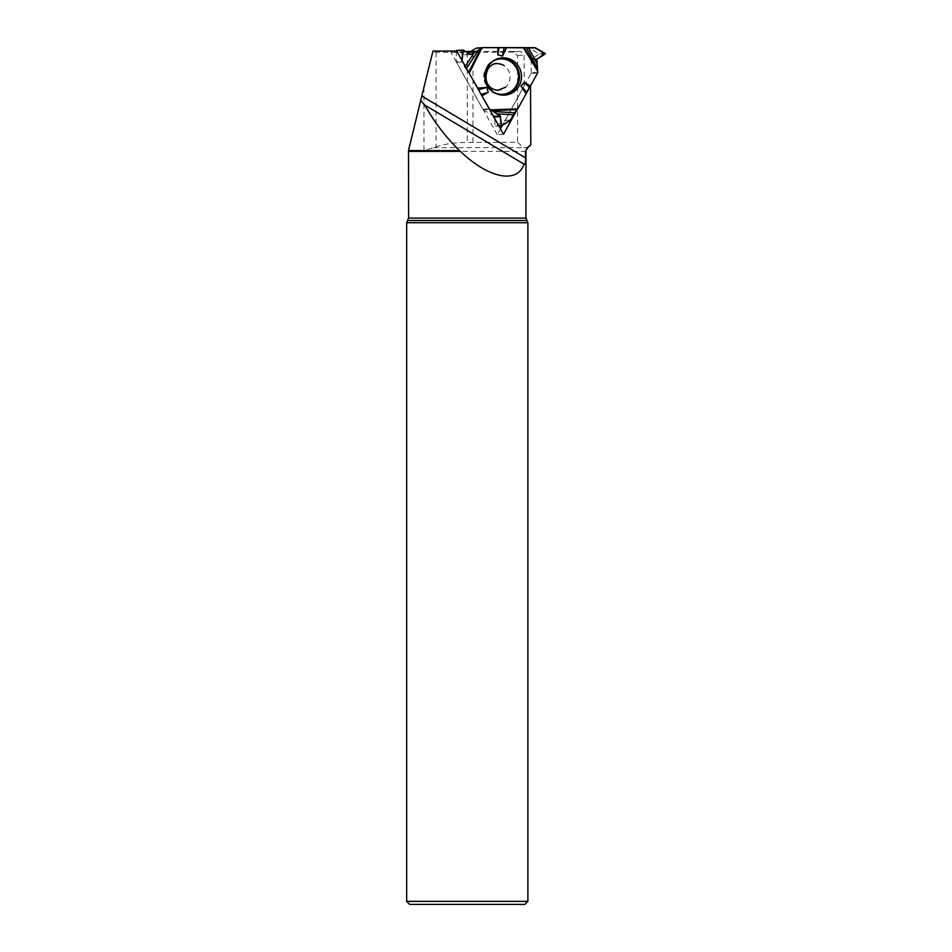 <?xml version="1.0" encoding="UTF-8"?>
<svg xmlns="http://www.w3.org/2000/svg" width="952" height="952" viewBox="0 0 952 952"><rect width="100%" height="100%" fill="white"/><g stroke="black" fill="none" stroke-linecap="round" stroke-linejoin="round"><path stroke-width="0.71" stroke-dasharray="4.76 3.57" d="M537.749 72.364L531.18 72.792A1.333 1.285 86.3 0 1 531.002 73.459L505.072 120.321A1.511 1.464 86.3 0 1 504.524 120.892L510.224 120.511M476.785 48.028L529.062 48.028A1.511 1.464 86.3 0 1 529.812 48.243L535.512 47.874M531.18 72.792L531.121 59.583A0.726 0.702 -93.7 0 1 531.454 58.953L538.808 54.395L545.151 53.978M545.151 53.383L538.808 53.788L529.812 48.243M496.932 90.571A13.661 13.185 86.3 0 0 504.108 65.533A13.661 13.185 86.3 0 0 484.223 72.971A13.661 13.185 86.3 0 0 496.932 90.571M464.647 67.247L468.479 71.947L464.647 67.247L462.041 60.5L464.647 67.247L465.29 66.271M489.495 109.337L483.307 109.742A1.333 1.285 86.3 0 1 482.831 109.254L456.484 62.392A1.511 1.464 86.3 0 1 456.294 61.606L461.994 61.237M480.962 94.426L478.035 88.953L481.093 94.391M483.307 109.742L494.385 116.346A0.726 0.702 -93.7 0 1 494.742 116.965L494.909 125.854L498.646 125.604M501.763 125.735L495.421 126.152L504.524 120.892M470.716 51.468L465.123 54.811A0.726 0.702 -93.7 0 1 464.421 54.823L456.9 50.492L463.255 50.075M456.401 51.051L456.294 61.606M538.808 53.788L538.808 54.395M472.965 142.241L472.965 52.455L512.39 52.003L517.579 55.525L517.579 142.241L467.277 142.443C454.83 142.491 444.441 143.942 436.087 146.81L423.973 150.606L408.527 150.606M517.579 142.241L523.362 147.655L527.075 147.655L529.383 146.239M472.965 52.455L432.672 52.336L432.993 51.051M456.734 51.051L450.474 51.468L465.468 51.468M475.905 51.468L520.601 51.468L524.135 55.097L524.266 85.847L530.526 85.442L529.717 86.894M512.39 52.003L520.601 51.468M526.385 92.927L516.972 109.92M517.579 55.525L524.135 55.097M408.527 149.095L432.672 52.336M524.85 904.4L409.705 904.4M527.884 901.365L406.671 901.365M527.884 222.72L406.671 222.72M524.266 85.847L502.418 125.331M500.466 128.865L497.253 134.672L503.513 134.268M497.253 134.672L450.474 51.468M510.724 119.952L505.072 120.321M531.002 73.459L537.582 73.03M534.715 47.659L529.062 48.028M531.454 58.953L537.273 58.572M531.121 59.583L536.916 59.203M495.23 93.082A17.719 17.112 -93.7 0 1 484.401 77.731A17.719 17.112 -93.7 0 1 493.148 61.095M462.137 62.023L456.484 62.392M482.831 109.254L489.209 108.837M464.421 54.823L470.24 54.442M465.123 54.811L470.312 54.478M499.181 94.617A18.255 17.636 -93.7 0 1 498.432 94.474A18.255 17.636 -93.7 0 1 484.27 77.731A18.255 17.636 -93.7 0 1 496.147 59.298A18.255 17.636 -93.7 0 1 496.873 59.06M466.504 68.425L465.956 69.258M433.517 147.655L523.362 147.655M527.075 147.655L527.694 147.655M525.956 151.368L408.587 151.368M525.956 218.091L408.587 218.091M526.611 220.519L407.944 220.519M467.277 52.479L467.277 142.443M436.087 52.384L436.087 146.81M423.973 87.203L423.973 150.606M470.609 54.538L464.814 54.907M497.587 58.786L496.147 59.298C479.332 64.105 481.141 91.88 498.432 94.474L499.931 94.795M495.278 126.199L498.836 125.961M423.83 104.506L524.326 164.41"/><path stroke-width="1.43" d="M498.646 125.604L501.763 125.735L510.724 119.952L514.473 112.741L517.745 108.885L537.582 73.03A1.333 1.285 -93.7 0 0 537.749 72.364L536.916 59.203L545.151 53.383L535.512 47.874L483.366 47.6A1.333 1.285 -93.7 0 0 482.723 47.778L476.143 48.207L470.716 51.468M499.11 47.624L497.741 54.835L497.967 47.6L534.715 47.659L545.151 53.978L536.916 59.203L537.582 73.03L517.745 108.885L514.473 112.741L510.224 120.511L501.763 125.735L500.181 115.965L489.411 108.826L481.426 94.974L489.411 108.826A1.333 1.285 -93.7 0 0 489.887 109.313L489.495 109.337M477.761 88.096L468.479 71.947L477.761 88.096L486.829 87.417L488.221 92.344L482.057 95.736M501.252 125.438L500.181 115.965L489.887 109.313M497.967 47.6L483.366 47.6L470.907 54.431L463.255 50.075L462.041 60.5L462.743 50.385L456.722 50.444L463.255 50.075L470.609 54.538L482.723 47.778M483.2 47.612L476.785 48.028A1.333 1.285 86.3 0 0 476.143 48.207M503.537 95.164A18.683 18.04 86.3 0 0 521.244 73.447A18.683 18.04 86.3 0 0 497.587 58.786A18.683 18.04 86.3 0 0 485.449 77.659A18.683 18.04 86.3 0 0 499.931 94.795A18.683 18.04 86.3 0 0 503.537 95.164M526.67 92.058L520.97 85.966L524.397 82.265L529.264 87.465M530.335 86.12L524.397 82.265M506.488 47.6L502.549 56.073L497.741 54.835M504.155 47.624L502.549 56.073M526.111 93.76L520.97 85.966M478.511 89.797L486.829 87.417M481.093 94.391L488.221 92.344M420.653 100.495L408.527 150.606L459.578 150.606C445.941 137.386 434.326 122.165 424.723 104.946L420.653 100.495L432.993 51.051L456.734 51.051L503.513 134.268L516.972 109.92M465.468 51.468L475.905 51.468M529.717 86.894L526.385 92.927M530.526 85.775L530.788 144.882L527.372 147.655L525.575 151.368L525.552 157.913C525.611 162.947 525.099 165.017 524.028 164.137L524.326 164.41M525.575 151.368L527.694 147.655L530.788 144.882M459.578 150.606L460.435 151.368C488.59 178.417 517.257 184.176 524.028 164.137L423.866 104.53M409.705 904.4L524.85 904.4L527.884 901.365L406.671 901.365L409.705 904.4M408.527 150.606L408.587 218.091L406.671 222.72L527.884 222.72L527.884 901.365M406.671 222.72L406.671 901.365M502.418 125.331L500.466 128.865M493.148 61.095A17.719 17.112 -93.7 0 1 518.031 72.197A17.719 17.112 -93.7 0 1 501.549 94.331A17.719 17.112 -93.7 0 1 495.23 93.082M494.742 116.965L500.562 116.584M494.385 116.346L500.181 115.965M470.312 54.478L470.907 54.431M496.873 59.06A18.255 17.636 -93.7 0 1 519.316 74.006A18.255 17.636 -93.7 0 1 501.954 94.843A18.255 17.636 -93.7 0 1 499.181 94.617M524.1 47.612L537.642 69.877M537.285 68.056L526.408 47.671M523.35 47.6L537.749 71.269M481.807 48.326L469.253 72.971M517.745 108.885L490.804 109.861M528.491 47.683L536.928 63.498M517.222 109.647L491.875 110.563M493.065 111.503L514.473 112.741M513.188 114.787L496.587 113.823M468.729 72.221L480.546 49.028M478.654 49.98L466.504 68.425M465.29 66.271L474.489 52.289M421.772 96.045L525.552 157.913M408.587 151.368L460.435 151.368M408.587 218.091L525.956 218.091L527.884 222.72M407.944 220.519L526.611 220.519M505.524 87.263L498.039 90.19C491.077 90.214 482.509 83.002 487.543 69.829C491.22 63.367 496.742 61.928 504.108 65.533M476.702 48.028L483.283 47.6M498.836 125.961L501.633 125.783M525.956 151.368L525.956 218.091"/></g></svg>
